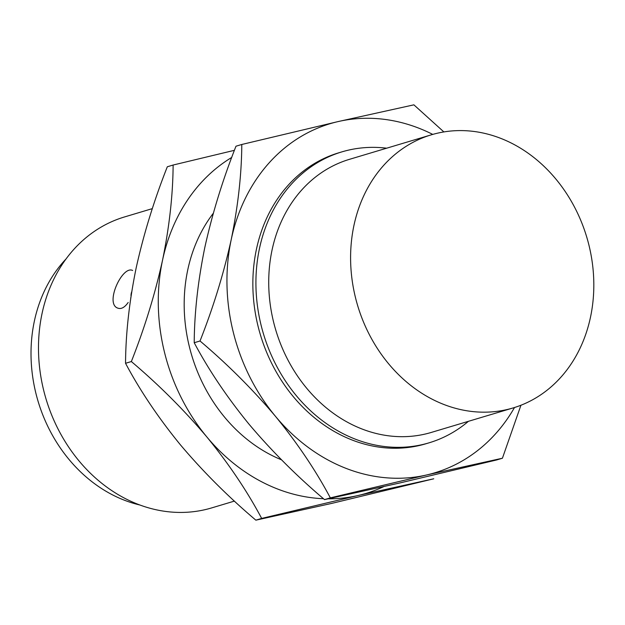 <?xml version="1.0" encoding="UTF-8"?>
<svg xmlns="http://www.w3.org/2000/svg" width="625" height="625" viewBox="0 0 625 625"><rect width="100%" height="100%" fill="white"/><g stroke="black" fill="none" stroke-linecap="round" stroke-linejoin="round"><path stroke-width="0.94" d="M234.414 501.094L211.602 507.93A151.867 127.367 -106.7 0 1 46.031 398.969A151.867 127.367 -106.7 0 1 124.492 216.953L152.328 208.625M468.43 421.312A151.867 127.367 -106.7 0 1 429.031 442.836A151.867 127.367 -106.7 0 1 263.461 333.875A151.867 127.367 -106.7 0 1 341.922 151.867A151.867 127.367 -106.7 0 1 386.664 148.195M132.648 270.477C122.266 265.078 104.336 304.273 118.023 308.195C121.352 309.289 124.734 307.375 128.18 302.461M590.484 317.234A142.547 119.555 -106.7 0 1 513.094 407.945A142.547 119.555 -106.7 0 1 357.68 305.672A142.547 119.555 -106.7 0 1 431.328 134.82A142.547 119.555 -106.7 0 1 553.43 176.18A142.547 119.555 -106.7 0 1 590.484 317.234M513.094 407.945L431.219 432.453A142.547 119.555 -106.7 0 1 275.805 330.18A142.547 119.555 -106.7 0 1 349.453 159.336L431.328 134.82M139.789 504.984A142.547 119.555 -106.7 0 1 38.094 401.344A142.547 119.555 -106.7 0 1 66.117 258.875M130.805 297.641A20.25 9.242 -68.8 0 0 130.695 298.141M241.797 144.477L338.141 121.57A182.234 152.836 73.3 0 0 231.211 239.648A182.234 152.836 73.3 0 0 275.484 416.344C252.742 389.445 227.594 364.328 200.023 340.992C213.305 307.352 223.703 273.57 231.211 239.648C238.07 205.992 241.602 174.266 241.797 144.477L235.984 146.211C222.703 179.852 212.305 213.633 204.797 247.555C197.938 281.211 194.406 312.938 194.211 342.727C208.75 370.086 227.039 397.258 249.07 424.25C271.805 451.148 296.961 476.273 324.523 499.609L400.266 482.867L496.609 459.969L502.422 458.227L426.68 474.961A182.234 152.836 73.3 0 0 514.516 407.508M432.758 134.406A182.234 152.836 73.3 0 0 338.141 121.57L413.883 104.836L443.875 131.93M520.938 405.234L502.422 458.227M426.68 474.961L330.336 497.867C315.797 470.508 297.516 443.336 275.484 416.344A182.234 152.836 73.3 0 0 426.68 474.961M340.391 152.336A151.867 127.367 73.3 0 0 260.398 334.797A151.867 127.367 73.3 0 0 427.492 443.281M194.211 342.727L200.023 340.992M324.523 499.609L330.336 497.867M173.125 165.031L167.312 166.773C154.031 200.414 143.633 234.195 136.125 268.117C129.266 301.773 125.734 333.5 125.539 363.289C140.078 390.641 158.367 417.82 180.398 444.812C203.133 471.711 228.289 496.828 255.852 520.164L331.594 503.43L433.75 478.789L358.008 495.523L261.664 518.422C247.125 491.07 228.844 463.898 206.813 436.906C184.07 410 158.922 384.883 131.352 361.547C144.633 327.906 155.031 294.125 162.539 260.203C169.398 226.547 172.93 194.82 173.125 165.031L234.414 150.32M383.672 486.664A182.234 152.836 -106.7 0 1 358.008 495.523A182.234 152.836 -106.7 0 1 328.234 498.828M323.5 498.719A182.234 152.836 -106.7 0 1 206.813 436.906A182.234 152.836 -106.7 0 1 162.539 260.203A182.234 152.836 -106.7 0 1 231.734 157.438M281.547 459.836A151.867 127.367 -106.7 0 1 213.328 213.234M131.352 361.547L125.539 363.289M261.664 518.422L255.852 520.164M341.922 151.867L338.852 152.781M429.031 442.836L425.961 443.75M131.711 291.812A10.125 10.125 0 0 0 131.039 296.07"/></g></svg>
